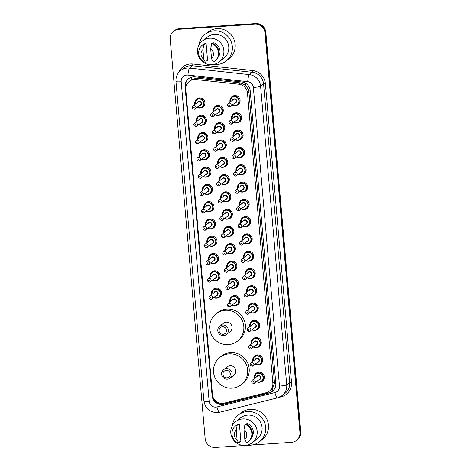 <?xml version="1.0" encoding="UTF-8"?>
<svg xmlns="http://www.w3.org/2000/svg" width="471" height="471" viewBox="0 0 471 471"><rect width="100%" height="100%" fill="white"/><g stroke="black" fill="none" stroke-linecap="round" stroke-linejoin="round"><path stroke-width="0.71" d="M232.062 115.801A5.046 4.934 52.3 0 1 241.276 116.09A5.046 4.934 52.3 0 1 237.466 122.79M233.575 133.087A5.046 4.934 52.3 0 1 242.789 133.375A5.046 4.934 52.3 0 1 238.98 140.075M235.088 150.379A5.046 4.934 52.3 0 1 244.302 150.667A5.046 4.934 52.3 0 1 240.493 157.367M236.601 167.664A5.046 4.934 52.3 0 1 245.815 167.953A5.046 4.934 52.3 0 1 242.006 174.653M238.114 184.956A5.046 4.934 52.3 0 1 247.322 185.244A5.046 4.934 52.3 0 1 243.519 191.944M239.627 202.242A5.046 4.934 52.3 0 1 248.835 202.53A5.046 4.934 52.3 0 1 245.032 209.23M241.14 219.527A5.046 4.934 52.3 0 1 250.348 219.816A5.046 4.934 52.3 0 1 246.539 226.522M242.653 236.819A5.046 4.934 52.3 0 1 251.861 237.107A5.046 4.934 52.3 0 1 248.052 243.807M244.161 254.105A5.046 4.934 52.3 0 1 253.374 254.393A5.046 4.934 52.3 0 1 249.565 261.093M245.674 271.396A5.046 4.934 52.3 0 1 254.888 271.685A5.046 4.934 52.3 0 1 251.078 278.385M247.187 288.682A5.046 4.934 52.3 0 1 256.401 288.97A5.046 4.934 52.3 0 1 252.591 295.67M248.7 305.973A5.046 4.934 52.3 0 1 257.914 306.262A5.046 4.934 52.3 0 1 254.105 312.962M250.213 323.259A5.046 4.934 52.3 0 1 259.427 323.548A5.046 4.934 52.3 0 1 255.618 330.248M251.726 340.551A5.046 4.934 52.3 0 1 260.94 340.839A5.046 4.934 52.3 0 1 257.131 347.539M253.239 357.836A5.046 4.934 52.3 0 1 262.453 358.125A5.046 4.934 52.3 0 1 258.644 364.825M254.752 375.128A5.046 4.934 52.3 0 1 263.96 375.416A5.046 4.934 52.3 0 1 260.157 382.116M230.549 98.51A5.046 4.934 52.3 0 1 239.763 98.798A5.046 4.934 52.3 0 1 235.953 105.498M215.223 125.616A5.046 4.934 52.3 0 1 224.437 125.904A5.046 4.934 52.3 0 1 220.628 132.61M216.737 142.907A5.046 4.934 52.3 0 1 225.95 143.196A5.046 4.934 52.3 0 1 222.141 149.896M218.25 160.193A5.046 4.934 52.3 0 1 227.458 160.481A5.046 4.934 52.3 0 1 223.654 167.181M219.763 177.485A5.046 4.934 52.3 0 1 228.971 177.773A5.046 4.934 52.3 0 1 225.167 184.473M221.276 194.77A5.046 4.934 52.3 0 1 230.484 195.059A5.046 4.934 52.3 0 1 226.675 201.759M222.783 212.062A5.046 4.934 52.3 0 1 231.997 212.35A5.046 4.934 52.3 0 1 228.188 219.05M224.296 229.348A5.046 4.934 52.3 0 1 233.51 229.636A5.046 4.934 52.3 0 1 229.701 236.336M225.809 246.639A5.046 4.934 52.3 0 1 235.023 246.928A5.046 4.934 52.3 0 1 231.214 253.628M227.322 263.925A5.046 4.934 52.3 0 1 236.536 264.213A5.046 4.934 52.3 0 1 232.727 270.913M228.835 281.216A5.046 4.934 52.3 0 1 238.049 281.505A5.046 4.934 52.3 0 1 234.24 288.205M230.348 298.502A5.046 4.934 52.3 0 1 239.562 298.791A5.046 4.934 52.3 0 1 235.753 305.491M213.71 108.33A5.046 4.934 52.3 0 1 222.924 108.618A5.046 4.934 52.3 0 1 219.115 115.318M204.432 204.591A5.046 4.934 52.3 0 1 213.646 204.879A5.046 4.934 52.3 0 1 209.836 211.579M205.945 221.876A5.046 4.934 52.3 0 1 215.159 222.165A5.046 4.934 52.3 0 1 211.349 228.871M198.385 135.436A5.046 4.934 52.3 0 1 207.593 135.725A5.046 4.934 52.3 0 1 203.79 142.425M207.458 239.168A5.046 4.934 52.3 0 1 216.672 239.456A5.046 4.934 52.3 0 1 212.863 246.156M196.872 118.15A5.046 4.934 52.3 0 1 206.08 118.439A5.046 4.934 52.3 0 1 202.277 125.139M202.919 187.305A5.046 4.934 52.3 0 1 212.133 187.593A5.046 4.934 52.3 0 1 208.323 194.293M199.898 152.728A5.046 4.934 52.3 0 1 209.106 153.016A5.046 4.934 52.3 0 1 205.303 159.716M201.411 170.013A5.046 4.934 52.3 0 1 210.619 170.302A5.046 4.934 52.3 0 1 206.81 177.002M208.971 256.454A5.046 4.934 52.3 0 1 218.185 256.742A5.046 4.934 52.3 0 1 214.376 263.442M210.484 273.745A5.046 4.934 52.3 0 1 219.698 274.034A5.046 4.934 52.3 0 1 215.889 280.734M211.997 291.031A5.046 4.934 52.3 0 1 221.211 291.319A5.046 4.934 52.3 0 1 217.402 298.019M195.359 100.859A5.046 4.934 52.3 0 1 204.573 101.147A5.046 4.934 52.3 0 1 200.764 107.847M269.341 391.154A9.461 9.249 -127.7 0 0 272.85 383.047L247.463 92.934A9.461 9.249 -127.7 0 0 238.98 84.227L195.877 79.522A9.461 9.249 -127.7 0 0 185.78 89.472L212.48 394.663A9.461 9.249 -127.7 0 0 224.196 403.152L265.974 392.779A9.461 9.249 -127.7 0 0 269.341 391.154L272.232 388.699L274.428 383.388L274.422 381.834L248.776 90.185L245.674 85.169L240.681 82.914L197.579 78.21L195.942 78.18L190.414 80.517M193.534 76.838A9.461 9.249 -127.7 0 0 185.062 86.817L212.091 395.758A9.461 9.249 -127.7 0 0 223.802 404.253L268.941 393.05A9.461 9.249 -127.7 0 0 275.812 383.317L250.207 90.662A9.461 9.249 -127.7 0 0 241.723 81.954L195.165 76.873A9.461 9.249 -127.7 0 0 193.534 76.838M272.515 391.254A9.461 9.249 52.3 0 1 269.359 392.726L224.225 403.93A9.461 9.249 52.3 0 1 212.509 395.434L185.48 86.493A9.461 9.249 52.3 0 1 188.777 78.557M248.458 445.236L215.271 447.45A9.461 9.249 52.3 0 1 205.156 438.707L170.214 39.264A9.461 9.249 52.3 0 1 178.686 29.284L254.893 24.198A9.461 9.249 52.3 0 1 265.008 32.941L299.95 432.384A9.461 9.249 52.3 0 1 291.478 442.363L252.291 444.977M173.717 31.163L174.553 30.515A9.461 9.249 52.3 0 1 179.522 28.637L255.729 23.55L255.311 23.874A9.461 9.249 52.3 0 1 265.426 32.617L300.368 432.06A9.461 9.249 52.3 0 1 296.865 440.161A9.461 9.249 52.3 0 0 300.368 432.06L265.426 32.617A9.461 9.249 52.3 0 0 255.311 23.874L179.104 28.961L255.311 23.874L254.893 24.198M174.135 30.839A9.461 9.249 52.3 0 1 179.104 28.961A9.461 9.249 52.3 0 0 174.135 30.839M255.729 23.55A9.461 9.249 52.3 0 1 265.844 32.293L300.786 431.736A9.461 9.249 52.3 0 1 297.283 439.837L296.447 440.485M198.956 45.075A17.027 16.65 52.3 0 1 205.185 34.177A17.027 16.65 52.3 0 1 214.128 30.798A17.027 16.65 52.3 0 1 231.208 41.748A17.027 16.65 52.3 0 1 226.021 61.118A17.027 16.65 52.3 0 1 217.078 64.498A17.027 16.65 52.3 0 1 213.905 64.409M205.185 34.177L208.011 31.993A17.027 16.65 52.3 0 1 216.954 28.613A17.027 16.65 52.3 0 1 234.034 39.564A17.027 16.65 52.3 0 1 228.841 58.934L226.021 61.118M211.85 64.71A13.4 13.106 52.3 0 1 198.409 56.09A13.4 13.106 52.3 0 1 202.489 40.847A13.4 13.106 52.3 0 1 209.53 38.186A13.4 13.106 52.3 0 1 222.971 46.806A13.4 13.106 52.3 0 1 218.885 62.048A13.4 13.106 52.3 0 1 211.85 64.71M202.489 40.847L207.405 37.044A13.4 13.106 52.3 0 1 214.44 34.383A13.4 13.106 52.3 0 1 227.887 43.008A13.4 13.106 52.3 0 1 223.802 58.251L218.885 62.048M212.815 43.456L213.816 42.678A9.461 9.249 52.3 0 1 217.908 57.55M210.684 48.984A6.306 6.164 52.3 0 1 211.538 58.734L210.684 48.984L211.662 43.615A10.091 9.867 52.3 0 1 213.275 62.001L211.538 58.734M211.662 43.615L212.185 43.208A10.091 9.867 52.3 0 1 215.294 60.647L214.77 61.047M204.502 44.409L206.068 43.197L207.558 60.217L205.992 61.43L206.051 62.113L205.527 62.519A10.091 9.867 52.3 0 1 203.919 44.133L204.443 43.726L204.502 44.409M204.491 44.28L204.903 43.962A9.461 9.249 52.3 0 1 206.068 43.197M203.79 59.246A6.306 6.164 52.3 0 1 202.936 49.502L203.79 59.246L205.527 62.519M202.936 49.502L203.919 44.133M202.424 45.081L202.948 44.68A10.091 9.867 52.3 0 1 204.443 43.726M223.119 334.275A3.786 3.697 52.3 0 1 219.074 330.783A3.786 3.697 52.3 0 1 222.465 326.786A3.786 3.697 52.3 0 1 226.51 330.283A3.786 3.697 52.3 0 1 223.119 334.275M223.519 335.635A5.364 5.24 52.3 0 1 219.774 326.091A5.364 5.24 52.3 0 1 227.97 328.475A5.364 5.24 52.3 0 1 223.519 335.635M226.333 334.569L230.048 331.702A5.364 5.24 -127.7 0 0 226.304 322.152A5.364 5.24 -127.7 0 0 223.49 323.218L219.774 326.091M228.27 344.625A17.345 16.962 52.3 0 1 210.873 333.468A17.345 16.962 52.3 0 1 216.16 313.739A17.345 16.962 52.3 0 1 225.268 310.295A17.345 16.962 52.3 0 1 242.659 321.452A17.345 16.962 52.3 0 1 237.378 341.181A17.345 16.962 52.3 0 1 228.27 344.625M216.16 313.739L217.726 312.526A17.345 16.962 52.3 0 1 226.834 309.082A17.345 16.962 52.3 0 1 244.231 320.239A17.345 16.962 52.3 0 1 238.944 339.968L237.378 341.181M226.934 377.842A3.786 3.697 52.3 0 1 222.889 374.345A3.786 3.697 52.3 0 1 226.28 370.353A3.786 3.697 52.3 0 1 230.325 373.85A3.786 3.697 52.3 0 1 226.934 377.842M227.328 379.202A5.364 5.24 52.3 0 1 223.59 369.653A5.364 5.24 52.3 0 1 231.779 372.037A5.364 5.24 52.3 0 1 227.328 379.202M230.148 378.136L233.857 375.263A5.364 5.24 -127.7 0 0 230.113 365.72A5.364 5.24 -127.7 0 0 227.299 366.785L223.59 369.653M232.079 388.186A17.345 16.962 52.3 0 1 214.688 377.03A17.345 16.962 52.3 0 1 219.969 357.301A17.345 16.962 52.3 0 1 229.077 353.862A17.345 16.962 52.3 0 1 246.474 365.019A17.345 16.962 52.3 0 1 241.187 384.742A17.345 16.962 52.3 0 1 232.079 388.186M219.969 357.301L221.541 356.088A17.345 16.962 52.3 0 1 230.649 352.649A17.345 16.962 52.3 0 1 248.04 363.8A17.345 16.962 52.3 0 1 242.759 383.529L241.187 384.742M232.262 425.796A17.027 16.65 52.3 0 1 238.497 414.892A17.027 16.65 52.3 0 1 247.44 411.513A17.027 16.65 52.3 0 1 264.519 422.469A17.027 16.65 52.3 0 1 259.327 441.839A17.027 16.65 52.3 0 1 250.384 445.219A17.027 16.65 52.3 0 1 247.21 445.124M238.497 414.892L241.317 412.714A17.027 16.65 52.3 0 1 250.26 409.328A17.027 16.65 52.3 0 1 267.34 420.285A17.027 16.65 52.3 0 1 262.153 439.655L259.327 441.839M245.155 445.431A13.4 13.106 52.3 0 1 231.714 436.811A13.4 13.106 52.3 0 1 235.8 421.563A13.4 13.106 52.3 0 1 242.836 418.907A13.4 13.106 52.3 0 1 256.277 427.527A13.4 13.106 52.3 0 1 252.197 442.769A13.4 13.106 52.3 0 1 245.155 445.431M235.8 421.563L240.716 417.765A13.4 13.106 52.3 0 1 247.752 415.104A13.4 13.106 52.3 0 1 261.193 423.723A13.4 13.106 52.3 0 1 257.113 438.966L252.197 442.769M246.127 424.171L247.122 423.4A9.461 9.249 52.3 0 1 251.214 438.265M243.99 429.705A6.306 6.164 52.3 0 1 244.843 439.449L243.99 429.705L244.973 424.336A10.091 9.867 52.3 0 1 246.58 442.716L244.843 439.449M244.973 424.336L245.497 423.929A10.091 9.867 52.3 0 1 248.6 441.362L248.076 441.769M237.808 425.13L239.38 423.918L240.869 440.938L239.297 442.151L239.362 442.834L238.838 443.235A10.091 9.867 52.3 0 1 237.231 424.848L237.749 424.448L237.808 425.13M237.802 425.001L238.208 424.683A9.461 9.249 52.3 0 1 239.38 423.918M237.101 439.967A6.306 6.164 52.3 0 1 236.248 430.223L237.101 439.967L238.838 443.235M236.248 430.223L237.231 424.848M235.73 425.802L236.254 425.395A10.091 9.867 52.3 0 1 237.749 424.448M197.579 78.21L195.877 79.522M220.251 404.03A9.461 1.819 -103.9 0 1 219.939 403.2M186.593 84.756A9.461 1.089 175 0 1 185.486 84.804M250.136 90.073A9.461 1.089 175 0 1 248.776 90.185M245.674 85.169A9.461 1.442 -83.8 0 1 245.909 83.467M275.812 383.276A9.461 1.089 175 0 1 274.428 383.388M191.167 79.917A9.461 1.442 -83.8 0 1 191.532 77.197M272.98 390.848A9.461 1.819 -103.9 0 1 272.232 388.699M240.681 82.914L238.98 84.227M249.041 91.721L247.463 92.934M274.422 381.834L272.85 383.047M185.48 86.493L185.062 86.817M186.84 75.083A6.306 6.164 -127.7 0 0 181.188 81.742L209.148 401.292A6.306 6.164 -127.7 0 0 216.954 406.956L274.899 392.573A6.306 6.164 -127.7 0 0 279.486 386.085L253.357 87.441A6.306 6.164 -127.7 0 0 247.699 81.636L187.923 75.107A6.306 6.164 -127.7 0 0 186.84 75.083M180.717 70.538A12.617 12.334 52.3 0 1 189.507 68.083L192.486 65.775A12.617 12.334 -127.7 0 0 183.696 68.236L180.717 70.538C177.273 73.364 175.689 77.014 175.954 81.483A6.306 0.724 -5 0 0 181.188 81.742M175.954 81.483L203.908 401.033C205.285 408.522 209.766 412.378 217.355 412.608L219.521 412.266A6.306 1.213 -103.9 0 1 216.954 406.956M178.662 72.552A14.189 13.877 52.3 0 1 190.443 63.968A14.189 13.877 52.3 0 1 192.886 64.021L252.656 70.544A14.189 13.877 52.3 0 1 265.385 83.608L291.514 382.252A14.189 13.877 52.3 0 1 281.205 396.847L278.991 397.4M265.008 32.941L265.844 32.293M178.686 29.284L179.522 28.637M299.95 432.384L300.786 431.736M187.923 75.107A6.306 0.96 -83.8 0 1 189.507 68.083L249.283 74.606L252.262 72.304L192.486 65.775L192.886 64.021M247.699 81.636A6.306 0.96 -83.8 0 1 249.283 74.606A12.617 12.334 52.3 0 1 260.598 86.217L263.577 83.915A12.617 12.334 -127.7 0 0 252.262 72.304L252.656 70.544M253.357 87.441A6.306 0.724 -5 0 0 260.598 86.217L286.727 384.86L289.706 382.558L263.577 83.915L265.385 83.608M279.486 386.085A6.306 0.724 -5 0 0 286.727 384.86A12.617 12.334 52.3 0 1 282.047 395.669L285.032 393.362A12.617 12.334 -127.7 0 0 289.706 382.558L291.514 382.252M281.205 396.847A1.578 0.306 76.1 0 0 281.057 396.358M277.56 397.836A6.306 1.213 -103.9 0 1 277.466 397.883A6.306 1.213 -103.9 0 1 274.899 392.573M203.908 401.033A6.306 0.724 -5 0 0 209.148 401.292M269.359 392.726L268.941 393.05M224.225 403.93L223.802 404.253M212.509 395.434L212.091 395.758M198.409 98.103L196.478 99.599L194.859 104.438A4.728 4.628 52.3 0 1 198.962 98.663A4.728 4.628 52.3 0 1 202.265 107.082A4.728 4.628 52.3 0 1 197.178 107.429M197.39 107.264A4.416 4.316 -127.7 0 0 203.655 103.09A4.416 4.316 -127.7 0 0 198.939 99.01A4.416 4.316 -127.7 0 0 195.076 104.268M197.284 102.566A2.208 2.161 52.3 0 1 201.482 103.19A2.208 2.161 52.3 0 1 199.598 105.557M192.986 105.887C191.756 107.512 192.186 108.636 194.276 109.272L200.422 104.921A1.89 1.849 -127.7 0 0 199.103 101.548A1.89 1.849 -127.7 0 0 198.108 101.924L192.986 105.887A1.89 1.849 52.3 0 1 195.877 106.729A1.89 1.849 52.3 0 1 194.305 109.254M193.911 107.9A0.318 0.306 -127.7 0 0 194.193 107.565A0.318 0.306 -127.7 0 0 193.852 107.276A0.318 0.306 -127.7 0 0 193.569 107.606A0.318 0.306 -127.7 0 0 193.911 107.9M199.922 115.395L197.991 116.885L196.366 121.73A4.728 4.628 52.3 0 1 200.475 115.948A4.728 4.628 52.3 0 1 203.778 124.373A4.728 4.628 52.3 0 1 198.685 124.721L201.288 125.315L203.778 124.373L205.709 122.878M198.903 124.55A4.416 4.316 -127.7 0 0 205.168 120.382A4.416 4.316 -127.7 0 0 200.452 116.302A4.416 4.316 -127.7 0 0 196.59 121.559M198.797 119.852A2.208 2.161 52.3 0 1 202.995 120.482A2.208 2.161 52.3 0 1 201.111 122.849M194.499 123.178C193.269 124.797 193.699 125.928 195.789 126.558L201.935 122.207A1.89 1.849 -127.7 0 0 200.617 118.839A1.89 1.849 -127.7 0 0 199.622 119.216L194.499 123.178A1.89 1.849 52.3 0 1 197.39 124.02A1.89 1.849 52.3 0 1 195.818 126.546M195.418 125.186A0.318 0.306 -127.7 0 0 195.7 124.856A0.318 0.306 -127.7 0 0 195.365 124.562A0.318 0.306 -127.7 0 0 195.082 124.897A0.318 0.306 -127.7 0 0 195.418 125.186M201.435 132.681L199.504 134.176L197.879 139.016A4.728 4.628 52.3 0 1 201.988 133.234A4.728 4.628 52.3 0 1 205.291 141.659A4.728 4.628 52.3 0 1 200.199 142.006L202.801 142.601L205.291 141.659L207.222 140.164M200.416 141.842A4.416 4.316 -127.7 0 0 206.681 137.667A4.416 4.316 -127.7 0 0 201.965 133.587A4.416 4.316 -127.7 0 0 198.103 138.845M200.31 137.143A2.208 2.161 52.3 0 1 204.508 137.768A2.208 2.161 52.3 0 1 202.624 140.134M196.013 140.464C194.782 142.089 195.212 143.213 197.302 143.849L203.448 139.493A1.89 1.849 -127.7 0 0 202.13 136.125A1.89 1.849 -127.7 0 0 201.135 136.502L196.013 140.464A1.89 1.849 52.3 0 1 198.903 141.306A1.89 1.849 52.3 0 1 197.331 143.832M196.931 142.477A0.318 0.306 -127.7 0 0 197.214 142.142A0.318 0.306 -127.7 0 0 196.878 141.853A0.318 0.306 -127.7 0 0 196.595 142.183A0.318 0.306 -127.7 0 0 196.931 142.477M199.398 156.301A4.728 4.628 52.3 0 1 203.501 150.526A4.728 4.628 52.3 0 1 206.804 158.951A4.728 4.628 52.3 0 1 201.712 159.298L204.314 159.887L206.804 158.951L208.735 157.455M201.929 159.127A4.416 4.316 -127.7 0 0 208.194 154.959A4.416 4.316 -127.7 0 0 203.472 150.879A4.416 4.316 -127.7 0 0 199.616 156.136M201.818 154.429A2.208 2.161 52.3 0 1 206.021 155.059A2.208 2.161 52.3 0 1 204.137 157.426M197.52 157.756C196.295 159.375 196.725 160.505 198.815 161.135L204.962 156.784A1.89 1.849 -127.7 0 0 203.643 153.416A1.89 1.849 -127.7 0 0 202.648 153.787L197.52 157.756A1.89 1.849 52.3 0 1 200.416 158.592A1.89 1.849 52.3 0 1 198.844 161.123M198.444 159.763A0.318 0.306 -127.7 0 0 198.727 159.434A0.318 0.306 -127.7 0 0 198.391 159.139A0.318 0.306 -127.7 0 0 198.108 159.475A0.318 0.306 -127.7 0 0 198.444 159.763M204.461 167.258L202.53 168.753L200.905 173.593A4.728 4.628 52.3 0 1 205.015 167.811A4.728 4.628 52.3 0 1 208.317 176.236A4.728 4.628 52.3 0 1 203.225 176.584M203.443 176.419A4.416 4.316 -127.7 0 0 209.707 172.245A4.416 4.316 -127.7 0 0 204.985 168.165A4.416 4.316 -127.7 0 0 201.129 173.422M203.331 171.721A2.208 2.161 52.3 0 1 207.534 172.345A2.208 2.161 52.3 0 1 205.65 174.712M199.033 175.041C197.802 176.666 198.232 177.791 200.322 178.421L206.475 174.07A1.89 1.849 -127.7 0 0 205.156 170.702A1.89 1.849 -127.7 0 0 204.161 171.079L199.033 175.041A1.89 1.849 52.3 0 1 201.924 175.883A1.89 1.849 52.3 0 1 200.358 178.409M199.957 177.055A0.318 0.306 -127.7 0 0 200.24 176.719A0.318 0.306 -127.7 0 0 199.904 176.431A0.318 0.306 -127.7 0 0 199.622 176.76A0.318 0.306 -127.7 0 0 199.957 177.055M205.974 184.544L204.043 186.039L202.418 190.885A4.728 4.628 52.3 0 1 206.528 185.103A4.728 4.628 52.3 0 1 209.83 193.522A4.728 4.628 52.3 0 1 204.738 193.875L207.34 194.464L209.83 193.522L211.762 192.033M204.956 193.705A4.416 4.316 -127.7 0 0 211.22 189.536A4.416 4.316 -127.7 0 0 206.498 185.456A4.416 4.316 -127.7 0 0 202.642 190.714M204.844 189.006A2.208 2.161 52.3 0 1 209.047 189.636A2.208 2.161 52.3 0 1 207.158 191.997M200.546 192.327C199.315 193.952 199.745 195.082 201.835 195.712L207.988 191.361A1.89 1.849 -127.7 0 0 206.669 187.994A1.89 1.849 -127.7 0 0 205.674 188.365L200.546 192.327A1.89 1.849 52.3 0 1 203.437 193.169A1.89 1.849 52.3 0 1 201.871 195.7M201.47 194.34A0.318 0.306 -127.7 0 0 201.753 194.011A0.318 0.306 -127.7 0 0 201.417 193.716A0.318 0.306 -127.7 0 0 201.135 194.052A0.318 0.306 -127.7 0 0 201.47 194.34M207.487 201.835L205.556 203.331L203.931 208.17A4.728 4.628 52.3 0 1 208.035 202.389A4.728 4.628 52.3 0 1 211.338 210.814A4.728 4.628 52.3 0 1 206.251 211.161L208.847 211.756L211.338 210.814L213.275 209.318M206.469 210.996A4.416 4.316 -127.7 0 0 212.733 206.822A4.416 4.316 -127.7 0 0 208.011 202.742A4.416 4.316 -127.7 0 0 204.149 207.999M206.357 206.292A2.208 2.161 52.3 0 1 210.561 206.922A2.208 2.161 52.3 0 1 208.671 209.289M202.059 209.619C200.829 211.238 201.258 212.368 203.348 212.998L209.501 208.647A1.89 1.849 -127.7 0 0 208.176 205.279A1.89 1.849 -127.7 0 0 207.187 205.656L202.059 209.619A1.89 1.849 52.3 0 1 204.95 210.46A1.89 1.849 52.3 0 1 203.384 212.986M202.983 211.626A0.318 0.306 -127.7 0 0 203.266 211.296A0.318 0.306 -127.7 0 0 202.93 211.002A0.318 0.306 -127.7 0 0 202.648 211.338A0.318 0.306 -127.7 0 0 202.983 211.626M209 219.121L207.063 220.616L205.444 225.462A4.728 4.628 52.3 0 1 209.548 219.68A4.728 4.628 52.3 0 1 212.851 228.099A4.728 4.628 52.3 0 1 207.764 228.447M207.982 228.282A4.416 4.316 -127.7 0 0 214.246 224.108A4.416 4.316 -127.7 0 0 209.524 220.034A4.416 4.316 -127.7 0 0 205.662 225.291M207.87 223.584A2.208 2.161 52.3 0 1 212.074 224.214A2.208 2.161 52.3 0 1 210.184 226.575M203.572 226.904C202.342 228.529 202.771 229.654 204.861 230.29L211.014 225.939A1.89 1.849 -127.7 0 0 209.689 222.565A1.89 1.849 -127.7 0 0 208.7 222.942L203.572 226.904A1.89 1.849 52.3 0 1 206.463 227.746A1.89 1.849 52.3 0 1 204.897 230.278M204.496 228.918A0.318 0.306 -127.7 0 0 204.779 228.582A0.318 0.306 -127.7 0 0 204.443 228.294A0.318 0.306 -127.7 0 0 204.161 228.623A0.318 0.306 -127.7 0 0 204.496 228.918M206.963 242.742A4.728 4.628 52.3 0 1 211.061 236.966A4.728 4.628 52.3 0 1 214.364 245.391A4.728 4.628 52.3 0 1 209.277 245.738L211.873 246.333L214.364 245.391L216.301 243.896M209.489 245.574A4.416 4.316 -127.7 0 0 215.759 241.399A4.416 4.316 -127.7 0 0 211.037 237.319A4.416 4.316 -127.7 0 0 207.175 242.577M209.383 240.869A2.208 2.161 52.3 0 1 213.587 241.499A2.208 2.161 52.3 0 1 211.697 243.866M205.085 244.196C203.855 245.815 204.284 246.945 206.375 247.575L212.527 243.224A1.89 1.849 -127.7 0 0 211.202 239.857A1.89 1.849 -127.7 0 0 210.207 240.234L205.085 244.196A1.89 1.849 52.3 0 1 207.976 245.038A1.89 1.849 52.3 0 1 206.404 247.563M206.01 246.203A0.318 0.306 -127.7 0 0 206.292 245.874A0.318 0.306 -127.7 0 0 205.957 245.579A0.318 0.306 -127.7 0 0 205.674 245.915A0.318 0.306 -127.7 0 0 206.01 246.203M208.476 260.033A4.728 4.628 52.3 0 1 212.574 254.258A4.728 4.628 52.3 0 1 215.877 262.677A4.728 4.628 52.3 0 1 210.79 263.024M211.002 262.859A4.416 4.316 -127.7 0 0 217.266 258.685A4.416 4.316 -127.7 0 0 212.551 254.611A4.416 4.316 -127.7 0 0 208.688 259.868M210.896 258.161A2.208 2.161 52.3 0 1 215.094 258.791A2.208 2.161 52.3 0 1 213.21 261.152M206.598 261.482C205.368 263.106 205.798 264.231 207.888 264.867L214.04 260.516A1.89 1.849 -127.7 0 0 212.715 257.142A1.89 1.849 -127.7 0 0 211.72 257.519L206.598 261.482A1.89 1.849 52.3 0 1 209.489 262.323A1.89 1.849 52.3 0 1 207.917 264.855M207.523 263.495A0.318 0.306 -127.7 0 0 207.805 263.159A0.318 0.306 -127.7 0 0 207.464 262.871A0.318 0.306 -127.7 0 0 207.181 263.201A0.318 0.306 -127.7 0 0 207.523 263.495M213.54 270.99L211.603 272.485L209.984 277.325A4.728 4.628 52.3 0 1 214.087 271.543A4.728 4.628 52.3 0 1 217.39 279.968A4.728 4.628 52.3 0 1 212.303 280.316L214.9 280.91L217.39 279.968L219.321 278.473M212.515 280.145A4.416 4.316 -127.7 0 0 218.78 275.977A4.416 4.316 -127.7 0 0 214.064 271.897A4.416 4.316 -127.7 0 0 210.201 277.154M212.409 275.447A2.208 2.161 52.3 0 1 216.607 276.077A2.208 2.161 52.3 0 1 214.723 278.443M208.111 278.773C206.881 280.392 207.311 281.523 209.401 282.153L215.547 277.802A1.89 1.849 -127.7 0 0 214.228 274.434A1.89 1.849 -127.7 0 0 213.233 274.811L208.111 278.773A1.89 1.849 52.3 0 1 211.002 279.615A1.89 1.849 52.3 0 1 209.43 282.141M209.036 280.781A0.318 0.306 -127.7 0 0 209.318 280.451A0.318 0.306 -127.7 0 0 208.977 280.157A0.318 0.306 -127.7 0 0 208.694 280.492A0.318 0.306 -127.7 0 0 209.036 280.781M211.497 294.611A4.728 4.628 52.3 0 1 215.6 288.835A4.728 4.628 52.3 0 1 218.903 297.254A4.728 4.628 52.3 0 1 213.816 297.601L216.413 298.196L218.903 297.254L220.834 295.759M214.028 297.436A4.416 4.316 -127.7 0 0 220.293 293.262A4.416 4.316 -127.7 0 0 215.577 289.182A4.416 4.316 -127.7 0 0 211.715 294.44M213.922 292.738A2.208 2.161 52.3 0 1 218.12 293.362A2.208 2.161 52.3 0 1 216.236 295.729M209.624 296.059C208.394 297.684 208.824 298.808 210.914 299.444L217.06 295.093A1.89 1.849 -127.7 0 0 215.742 291.72A1.89 1.849 -127.7 0 0 214.747 292.097L209.624 296.059A1.89 1.849 52.3 0 1 212.515 296.901A1.89 1.849 52.3 0 1 210.943 299.426M210.549 298.072A0.318 0.306 -127.7 0 0 210.831 297.737A0.318 0.306 -127.7 0 0 210.49 297.448A0.318 0.306 -127.7 0 0 210.207 297.778A0.318 0.306 -127.7 0 0 210.549 298.072M216.766 105.575L214.829 107.07L213.21 111.91A4.728 4.628 52.3 0 1 217.314 106.128A4.728 4.628 52.3 0 1 220.616 114.553A4.728 4.628 52.3 0 1 215.53 114.9M215.742 114.736A4.416 4.316 -127.7 0 0 222.006 110.561A4.416 4.316 -127.7 0 0 217.29 106.481A4.416 4.316 -127.7 0 0 213.428 111.739M215.636 110.031A2.208 2.161 52.3 0 1 219.833 110.661A2.208 2.161 52.3 0 1 217.949 113.028M211.338 113.358C210.107 114.977 210.537 116.107 212.627 116.737L218.78 112.386A1.89 1.849 -127.7 0 0 217.455 109.019A1.89 1.849 -127.7 0 0 216.46 109.396L211.338 113.358A1.89 1.849 52.3 0 1 214.228 114.2A1.89 1.849 52.3 0 1 212.656 116.726M212.203 114.741A0.318 0.306 -127.7 0 0 211.921 115.077A0.318 0.306 -127.7 0 0 212.262 115.366A0.318 0.306 -127.7 0 0 212.545 115.036A0.318 0.306 -127.7 0 0 212.203 114.741M218.279 122.86L216.342 124.356L214.723 129.201A4.728 4.628 52.3 0 1 218.827 123.42A4.728 4.628 52.3 0 1 222.129 131.839A4.728 4.628 52.3 0 1 217.043 132.186M217.255 132.021A4.416 4.316 -127.7 0 0 223.519 127.853A4.416 4.316 -127.7 0 0 218.803 123.773A4.416 4.316 -127.7 0 0 214.941 129.03M217.149 127.323A2.208 2.161 52.3 0 1 221.346 127.953A2.208 2.161 52.3 0 1 219.462 130.314M212.851 130.644C211.62 132.269 212.05 133.393 214.14 134.029L220.287 129.678A1.89 1.849 -127.7 0 0 218.968 126.31A1.89 1.849 -127.7 0 0 217.973 126.681L212.851 130.644A1.89 1.849 52.3 0 1 215.742 131.486A1.89 1.849 52.3 0 1 214.17 134.017M213.716 132.033A0.318 0.306 -127.7 0 0 213.434 132.363A0.318 0.306 -127.7 0 0 213.775 132.657A0.318 0.306 -127.7 0 0 214.058 132.322A0.318 0.306 -127.7 0 0 213.716 132.033M221.158 150.066A4.728 4.628 52.3 0 1 218.55 149.478L221.152 150.072L223.643 149.13A4.728 4.628 52.3 0 1 221.158 150.066M216.236 146.481A4.728 4.628 52.3 0 1 220.34 140.705A4.728 4.628 52.3 0 1 223.643 149.13L225.574 147.635M218.768 149.313A4.416 4.316 -127.7 0 0 225.032 145.139A4.416 4.316 -127.7 0 0 220.316 141.059A4.416 4.316 -127.7 0 0 216.454 146.316M218.662 144.609A2.208 2.161 52.3 0 1 222.86 145.239A2.208 2.161 52.3 0 1 220.976 147.606M214.364 147.935C213.133 149.554 213.563 150.685 215.653 151.315L221.8 146.964A1.89 1.849 -127.7 0 0 220.481 143.596A1.89 1.849 -127.7 0 0 219.486 143.973L214.364 147.935A1.89 1.849 52.3 0 1 217.255 148.777A1.89 1.849 52.3 0 1 215.683 151.303M215.229 149.319A0.318 0.306 -127.7 0 0 214.947 149.654A0.318 0.306 -127.7 0 0 215.282 149.943A0.318 0.306 -127.7 0 0 215.565 149.613A0.318 0.306 -127.7 0 0 215.229 149.319M222.671 167.358A4.728 4.628 52.3 0 1 220.063 166.763L222.665 167.358L225.156 166.416A4.728 4.628 52.3 0 1 222.671 167.358M217.749 163.773A4.728 4.628 52.3 0 1 221.853 157.997A4.728 4.628 52.3 0 1 225.156 166.416L227.087 164.921M220.281 166.599A4.416 4.316 -127.7 0 0 226.545 162.424A4.416 4.316 -127.7 0 0 221.829 158.35A4.416 4.316 -127.7 0 0 217.967 163.608M220.175 161.9A2.208 2.161 52.3 0 1 224.373 162.53A2.208 2.161 52.3 0 1 222.489 164.891M215.877 165.221C214.646 166.846 215.076 167.97 217.166 168.606L223.313 164.255A1.89 1.849 -127.7 0 0 221.994 160.882A1.89 1.849 -127.7 0 0 220.999 161.259L215.877 165.221A1.89 1.849 52.3 0 1 218.768 166.063A1.89 1.849 52.3 0 1 217.196 168.594M216.742 166.61A0.318 0.306 -127.7 0 0 216.46 166.94A0.318 0.306 -127.7 0 0 216.795 167.234A0.318 0.306 -127.7 0 0 217.078 166.899A0.318 0.306 -127.7 0 0 216.742 166.61M224.172 184.644A4.728 4.628 52.3 0 1 221.576 184.055M222.812 174.729L220.881 176.225L219.256 181.064A4.728 4.628 52.3 0 1 223.366 175.283A4.728 4.628 52.3 0 1 226.669 183.708A4.728 4.628 52.3 0 1 224.184 184.644M221.794 183.89A4.416 4.316 -127.7 0 0 228.058 179.716A4.416 4.316 -127.7 0 0 223.342 175.636A4.416 4.316 -127.7 0 0 219.48 180.893M221.682 179.186A2.208 2.161 52.3 0 1 225.886 179.816A2.208 2.161 52.3 0 1 224.002 182.183M217.39 182.512C216.16 184.132 216.589 185.262 218.679 185.892L224.826 181.541A1.89 1.849 -127.7 0 0 223.507 178.173A1.89 1.849 -127.7 0 0 222.512 178.55L217.39 182.512A1.89 1.849 52.3 0 1 220.281 183.354A1.89 1.849 52.3 0 1 218.709 185.88M218.256 183.896A0.318 0.306 -127.7 0 0 217.973 184.232A0.318 0.306 -127.7 0 0 218.309 184.52A0.318 0.306 -127.7 0 0 218.591 184.19A0.318 0.306 -127.7 0 0 218.256 183.896M225.697 201.935A4.728 4.628 52.3 0 1 223.089 201.341L225.691 201.935L228.182 200.993A4.728 4.628 52.3 0 1 225.697 201.935M224.326 192.015L222.394 193.51L220.769 198.35A4.728 4.628 52.3 0 1 224.879 192.574A4.728 4.628 52.3 0 1 228.182 200.993L230.113 199.498M223.307 201.176A4.416 4.316 -127.7 0 0 229.571 197.002A4.416 4.316 -127.7 0 0 224.85 192.922A4.416 4.316 -127.7 0 0 220.993 198.179M223.195 196.478A2.208 2.161 52.3 0 1 227.399 197.102A2.208 2.161 52.3 0 1 225.515 199.469M218.897 199.798C217.667 201.423 218.097 202.548 220.187 203.184L226.339 198.833A1.89 1.849 -127.7 0 0 225.02 195.459A1.89 1.849 -127.7 0 0 224.025 195.836L218.897 199.798A1.89 1.849 52.3 0 1 221.788 200.64A1.89 1.849 52.3 0 1 220.222 203.166M219.769 201.188A0.318 0.306 -127.7 0 0 219.486 201.517A0.318 0.306 -127.7 0 0 219.822 201.812A0.318 0.306 -127.7 0 0 220.104 201.476A0.318 0.306 -127.7 0 0 219.769 201.188M227.21 219.221A4.728 4.628 52.3 0 1 224.602 218.632L227.205 219.227L229.695 218.285A4.728 4.628 52.3 0 1 227.21 219.221M225.839 209.307L223.908 210.796L222.283 215.641A4.728 4.628 52.3 0 1 226.392 209.86A4.728 4.628 52.3 0 1 229.695 218.285L231.626 216.79M224.82 218.462A4.416 4.316 -127.7 0 0 231.084 214.293A4.416 4.316 -127.7 0 0 226.363 210.213A4.416 4.316 -127.7 0 0 222.506 215.471M224.708 213.763A2.208 2.161 52.3 0 1 228.912 214.393A2.208 2.161 52.3 0 1 227.022 216.76M220.41 217.09C219.18 218.709 219.61 219.839 221.7 220.469L227.852 216.118A1.89 1.849 -127.7 0 0 226.533 212.751A1.89 1.849 -127.7 0 0 225.538 213.127L220.41 217.09A1.89 1.849 52.3 0 1 223.301 217.932A1.89 1.849 52.3 0 1 221.735 220.457M221.282 218.473A0.318 0.306 -127.7 0 0 220.999 218.809A0.318 0.306 -127.7 0 0 221.335 219.097A0.318 0.306 -127.7 0 0 221.617 218.768A0.318 0.306 -127.7 0 0 221.282 218.473M228.706 236.513A4.728 4.628 52.3 0 1 226.115 235.918L228.718 236.513L231.202 235.571A4.728 4.628 52.3 0 1 228.723 236.513M223.802 232.927A4.728 4.628 52.3 0 1 227.899 227.146A4.728 4.628 52.3 0 1 231.202 235.571L233.139 234.075M226.333 235.753A4.416 4.316 -127.7 0 0 232.597 231.579A4.416 4.316 -127.7 0 0 227.876 227.499A4.416 4.316 -127.7 0 0 224.013 232.756M226.221 231.055A2.208 2.161 52.3 0 1 230.425 231.679A2.208 2.161 52.3 0 1 228.535 234.046M221.923 234.375C220.693 236 221.123 237.125 223.213 237.761L229.365 233.41A1.89 1.849 -127.7 0 0 228.041 230.036A1.89 1.849 -127.7 0 0 227.051 230.413L221.923 234.375A1.89 1.849 52.3 0 1 224.814 235.217A1.89 1.849 52.3 0 1 223.248 237.743M222.795 235.765A0.318 0.306 -127.7 0 0 222.512 236.095A0.318 0.306 -127.7 0 0 222.848 236.389A0.318 0.306 -127.7 0 0 223.13 236.053A0.318 0.306 -127.7 0 0 222.795 235.765M228.865 243.878L226.928 245.373L225.309 250.219A4.728 4.628 52.3 0 1 229.412 244.437A4.728 4.628 52.3 0 1 232.715 252.862A4.728 4.628 52.3 0 1 227.628 253.21M227.846 253.039A4.416 4.316 -127.7 0 0 234.111 248.871A4.416 4.316 -127.7 0 0 229.389 244.79A4.416 4.316 -127.7 0 0 225.527 250.048M227.734 248.341A2.208 2.161 52.3 0 1 231.938 248.971A2.208 2.161 52.3 0 1 230.048 251.337M223.437 251.667C222.206 253.286 222.636 254.417 224.726 255.046L230.878 250.696A1.89 1.849 -127.7 0 0 229.554 247.328A1.89 1.849 -127.7 0 0 228.565 247.699L223.437 251.667A1.89 1.849 52.3 0 1 226.327 252.503A1.89 1.849 52.3 0 1 224.761 255.035M224.308 253.051A0.318 0.306 -127.7 0 0 224.025 253.386A0.318 0.306 -127.7 0 0 224.361 253.675A0.318 0.306 -127.7 0 0 224.643 253.345A0.318 0.306 -127.7 0 0 224.308 253.051M231.732 271.09A4.728 4.628 52.3 0 1 229.141 270.495L231.738 271.09L234.228 270.148A4.728 4.628 52.3 0 1 231.744 271.09M230.378 261.17L228.441 262.665L226.822 267.504A4.728 4.628 52.3 0 1 230.925 261.723A4.728 4.628 52.3 0 1 234.228 270.148L236.165 268.653M229.353 270.33A4.416 4.316 -127.7 0 0 235.624 266.156A4.416 4.316 -127.7 0 0 230.902 262.076A4.416 4.316 -127.7 0 0 227.04 267.334M229.247 265.632A2.208 2.161 52.3 0 1 233.451 266.256A2.208 2.161 52.3 0 1 231.561 268.623M224.95 268.953C223.719 270.578 224.149 271.702 226.239 272.332L232.391 267.981A1.89 1.849 -127.7 0 0 231.067 264.614A1.89 1.849 -127.7 0 0 230.072 264.99L224.95 268.953A1.89 1.849 52.3 0 1 227.84 269.795A1.89 1.849 52.3 0 1 226.268 272.32M225.821 270.342A0.318 0.306 -127.7 0 0 225.538 270.672A0.318 0.306 -127.7 0 0 225.874 270.966A0.318 0.306 -127.7 0 0 226.157 270.631A0.318 0.306 -127.7 0 0 225.821 270.342M233.245 288.376A4.728 4.628 52.3 0 1 230.655 287.787L233.251 288.376L235.741 287.434A4.728 4.628 52.3 0 1 233.257 288.376M228.341 284.79A4.728 4.628 52.3 0 1 232.439 279.015A4.728 4.628 52.3 0 1 235.741 287.434L237.678 285.944M230.867 287.616A4.416 4.316 -127.7 0 0 237.137 283.448A4.416 4.316 -127.7 0 0 232.415 279.368A4.416 4.316 -127.7 0 0 228.553 284.625M230.761 282.918A2.208 2.161 52.3 0 1 234.958 283.548A2.208 2.161 52.3 0 1 233.074 285.915M226.463 286.238C225.232 287.863 225.662 288.994 227.752 289.624L233.904 285.273A1.89 1.849 -127.7 0 0 232.58 281.905A1.89 1.849 -127.7 0 0 231.585 282.276L226.463 286.238A1.89 1.849 52.3 0 1 229.353 287.08A1.89 1.849 52.3 0 1 227.781 289.612M227.328 287.628A0.318 0.306 -127.7 0 0 227.046 287.964A0.318 0.306 -127.7 0 0 227.387 288.252A0.318 0.306 -127.7 0 0 227.67 287.922A0.318 0.306 -127.7 0 0 227.328 287.628M233.404 295.747L231.467 297.242L229.848 302.082A4.728 4.628 52.3 0 1 233.952 296.3A4.728 4.628 52.3 0 1 237.254 304.725A4.728 4.628 52.3 0 1 232.168 305.073M232.38 304.908A4.416 4.316 -127.7 0 0 238.644 300.733A4.416 4.316 -127.7 0 0 233.928 296.653A4.416 4.316 -127.7 0 0 230.066 301.911M232.274 300.204A2.208 2.161 52.3 0 1 236.471 300.834A2.208 2.161 52.3 0 1 234.587 303.2M227.976 303.53C226.745 305.149 227.175 306.28 229.265 306.909L235.412 302.559A1.89 1.849 -127.7 0 0 234.093 299.191A1.89 1.849 -127.7 0 0 233.098 299.568L227.976 303.53A1.89 1.849 52.3 0 1 230.867 304.372A1.89 1.849 52.3 0 1 229.295 306.898M228.841 304.914A0.318 0.306 -127.7 0 0 228.559 305.249A0.318 0.306 -127.7 0 0 228.9 305.538A0.318 0.306 -127.7 0 0 229.183 305.208A0.318 0.306 -127.7 0 0 228.841 304.914M233.604 95.754L231.667 97.25L230.048 102.089A4.728 4.628 52.3 0 1 234.152 96.314A4.728 4.628 52.3 0 1 237.455 104.733A4.728 4.628 52.3 0 1 232.368 105.08M232.586 104.915A4.416 4.316 -127.7 0 0 238.85 100.741A4.416 4.316 -127.7 0 0 234.128 96.661A4.416 4.316 -127.7 0 0 230.266 101.919M232.474 100.217A2.208 2.161 52.3 0 1 236.678 100.841A2.208 2.161 52.3 0 1 234.788 103.208M228.176 103.538C226.945 105.163 227.375 106.287 229.465 106.923L235.618 102.572A1.89 1.849 -127.7 0 0 234.293 99.198A1.89 1.849 -127.7 0 0 233.304 99.575L228.176 103.538A1.89 1.849 52.3 0 1 231.067 104.379A1.89 1.849 52.3 0 1 229.495 106.905M229.047 104.927A0.318 0.306 -127.7 0 0 228.765 105.257A0.318 0.306 -127.7 0 0 229.1 105.551A0.318 0.306 -127.7 0 0 229.383 105.216A0.318 0.306 -127.7 0 0 229.047 104.927M236.471 122.96A4.728 4.628 52.3 0 1 233.881 122.372L236.477 122.966L238.968 122.024A4.728 4.628 52.3 0 1 236.483 122.96M235.117 113.046L233.18 114.535L231.561 119.381A4.728 4.628 52.3 0 1 235.665 113.599A4.728 4.628 52.3 0 1 238.968 122.024L240.905 120.529M234.093 122.201A4.416 4.316 -127.7 0 0 240.363 118.033A4.416 4.316 -127.7 0 0 235.641 113.953A4.416 4.316 -127.7 0 0 231.779 119.21M233.987 117.503A2.208 2.161 52.3 0 1 238.191 118.133A2.208 2.161 52.3 0 1 236.301 120.499M229.689 120.829C228.459 122.448 228.888 123.579 230.978 124.209L237.131 119.858A1.89 1.849 -127.7 0 0 235.806 116.49A1.89 1.849 -127.7 0 0 234.811 116.867L229.689 120.829A1.89 1.849 52.3 0 1 232.58 121.671A1.89 1.849 52.3 0 1 231.008 124.197M230.56 122.213A0.318 0.306 -127.7 0 0 230.278 122.548A0.318 0.306 -127.7 0 0 230.613 122.837A0.318 0.306 -127.7 0 0 230.896 122.507A0.318 0.306 -127.7 0 0 230.56 122.213M237.996 140.252A4.728 4.628 52.3 0 1 235.394 139.657L237.99 140.252L240.481 139.31A4.728 4.628 52.3 0 1 237.996 140.252M236.63 130.332L234.693 131.827L233.074 136.667A4.728 4.628 52.3 0 1 237.178 130.885A4.728 4.628 52.3 0 1 240.481 139.31L242.418 137.815M235.606 139.493A4.416 4.316 -127.7 0 0 241.87 135.318A4.416 4.316 -127.7 0 0 237.154 131.238A4.416 4.316 -127.7 0 0 233.292 136.496M235.5 134.794A2.208 2.161 52.3 0 1 239.698 135.418A2.208 2.161 52.3 0 1 237.814 137.785M231.202 138.115C229.972 139.74 230.401 140.864 232.491 141.5L238.644 137.149A1.89 1.849 -127.7 0 0 237.319 133.776A1.89 1.849 -127.7 0 0 236.324 134.153L231.202 138.115A1.89 1.849 52.3 0 1 234.093 138.957A1.89 1.849 52.3 0 1 232.521 141.483M232.068 139.504A0.318 0.306 -127.7 0 0 231.785 139.834A0.318 0.306 -127.7 0 0 232.126 140.128A0.318 0.306 -127.7 0 0 232.409 139.793A0.318 0.306 -127.7 0 0 232.068 139.504M239.509 157.538A4.728 4.628 52.3 0 1 236.907 156.949L239.504 157.544L241.994 156.602A4.728 4.628 52.3 0 1 239.509 157.538M238.143 147.617L236.207 149.113L234.587 153.958A4.728 4.628 52.3 0 1 238.691 148.177A4.728 4.628 52.3 0 1 241.994 156.602L243.925 155.106M237.119 156.778A4.416 4.316 -127.7 0 0 243.383 152.61A4.416 4.316 -127.7 0 0 238.667 148.53A4.416 4.316 -127.7 0 0 234.805 153.787M237.013 152.08A2.208 2.161 52.3 0 1 241.211 152.71A2.208 2.161 52.3 0 1 239.327 155.077M232.715 155.406C231.485 157.026 231.915 158.156 234.005 158.786L240.151 154.435A1.89 1.849 -127.7 0 0 238.832 151.067A1.89 1.849 -127.7 0 0 237.837 151.438L232.715 155.406A1.89 1.849 52.3 0 1 235.606 156.242A1.89 1.849 52.3 0 1 234.034 158.774M233.581 156.79A0.318 0.306 -127.7 0 0 233.298 157.126A0.318 0.306 -127.7 0 0 233.64 157.414A0.318 0.306 -127.7 0 0 233.922 157.084A0.318 0.306 -127.7 0 0 233.581 156.79M241.011 174.829A4.728 4.628 52.3 0 1 238.42 174.235L241.017 174.829L243.507 173.887A4.728 4.628 52.3 0 1 241.022 174.829M239.651 164.909L237.72 166.404L236.095 171.244A4.728 4.628 52.3 0 1 240.204 165.462A4.728 4.628 52.3 0 1 243.507 173.887L245.438 172.392M238.632 174.07A4.416 4.316 -127.7 0 0 244.896 169.896A4.416 4.316 -127.7 0 0 240.181 165.816A4.416 4.316 -127.7 0 0 236.318 171.073M238.526 169.372A2.208 2.161 52.3 0 1 242.724 169.996A2.208 2.161 52.3 0 1 240.84 172.362M234.228 172.692C232.998 174.317 233.428 175.442 235.518 176.072L241.664 171.721A1.89 1.849 -127.7 0 0 240.345 168.353A1.89 1.849 -127.7 0 0 239.35 168.73L234.228 172.692A1.89 1.849 52.3 0 1 237.119 173.534A1.89 1.849 52.3 0 1 235.547 176.06M235.094 174.082A0.318 0.306 -127.7 0 0 234.811 174.411A0.318 0.306 -127.7 0 0 235.153 174.706A0.318 0.306 -127.7 0 0 235.435 174.37A0.318 0.306 -127.7 0 0 235.094 174.082M242.524 192.115A4.728 4.628 52.3 0 1 239.927 191.526L242.53 192.115L245.02 191.179A4.728 4.628 52.3 0 1 242.536 192.115M237.614 188.53A4.728 4.628 52.3 0 1 241.717 182.754A4.728 4.628 52.3 0 1 245.02 191.179L246.951 189.683M240.145 191.356A4.416 4.316 -127.7 0 0 246.41 187.187A4.416 4.316 -127.7 0 0 241.694 183.107A4.416 4.316 -127.7 0 0 237.831 188.365M240.039 186.657A2.208 2.161 52.3 0 1 244.237 187.287A2.208 2.161 52.3 0 1 242.353 189.654M235.741 189.978C234.511 191.603 234.941 192.733 237.031 193.363L243.177 189.012A1.89 1.849 -127.7 0 0 241.858 185.645A1.89 1.849 -127.7 0 0 240.864 186.016L235.741 189.978A1.89 1.849 52.3 0 1 238.632 190.82A1.89 1.849 52.3 0 1 237.06 193.351M236.607 191.367A0.318 0.306 -127.7 0 0 236.324 191.703A0.318 0.306 -127.7 0 0 236.66 191.991A0.318 0.306 -127.7 0 0 236.942 191.662A0.318 0.306 -127.7 0 0 236.607 191.367M242.677 199.486L240.746 200.982L239.121 205.821A4.728 4.628 52.3 0 1 243.23 200.04A4.728 4.628 52.3 0 1 246.533 208.465A4.728 4.628 52.3 0 1 241.44 208.812M241.658 208.647A4.416 4.316 -127.7 0 0 247.923 204.473A4.416 4.316 -127.7 0 0 243.207 200.393A4.416 4.316 -127.7 0 0 239.345 205.65M241.546 203.949A2.208 2.161 52.3 0 1 245.75 204.573A2.208 2.161 52.3 0 1 243.866 206.94M237.254 207.269C236.024 208.894 236.454 210.019 238.544 210.649L244.69 206.298A1.89 1.849 -127.7 0 0 243.372 202.93A1.89 1.849 -127.7 0 0 242.377 203.307L237.254 207.269A1.89 1.849 52.3 0 1 240.145 208.111A1.89 1.849 52.3 0 1 238.573 210.637M238.12 208.653A0.318 0.306 -127.7 0 0 237.837 208.989A0.318 0.306 -127.7 0 0 238.173 209.283A0.318 0.306 -127.7 0 0 238.456 208.947A0.318 0.306 -127.7 0 0 238.12 208.653M245.562 226.692A4.728 4.628 52.3 0 1 242.954 226.098L245.556 226.692L248.046 225.75A4.728 4.628 52.3 0 1 245.562 226.692M240.64 223.107A4.728 4.628 52.3 0 1 244.743 217.331A4.728 4.628 52.3 0 1 248.046 225.75L249.977 224.261M243.171 225.933A4.416 4.316 -127.7 0 0 249.436 221.764A4.416 4.316 -127.7 0 0 244.714 217.684A4.416 4.316 -127.7 0 0 240.858 222.942M243.06 221.235A2.208 2.161 52.3 0 1 247.263 221.865A2.208 2.161 52.3 0 1 245.379 224.225M238.762 224.555C237.531 226.18 237.961 227.305 240.051 227.94L246.203 223.59A1.89 1.849 -127.7 0 0 244.885 220.222A1.89 1.849 -127.7 0 0 243.89 220.593L238.762 224.555A1.89 1.849 52.3 0 1 241.658 225.397A1.89 1.849 52.3 0 1 240.086 227.929M239.633 225.945A0.318 0.306 -127.7 0 0 239.35 226.274A0.318 0.306 -127.7 0 0 239.686 226.569A0.318 0.306 -127.7 0 0 239.969 226.233A0.318 0.306 -127.7 0 0 239.633 225.945M245.703 234.063L243.772 235.559L242.147 240.398A4.728 4.628 52.3 0 1 246.256 234.617A4.728 4.628 52.3 0 1 249.559 243.042A4.728 4.628 52.3 0 1 244.467 243.389M244.685 243.224A4.416 4.316 -127.7 0 0 250.949 239.05A4.416 4.316 -127.7 0 0 246.227 234.97A4.416 4.316 -127.7 0 0 242.371 240.228M244.573 238.52A2.208 2.161 52.3 0 1 248.776 239.15A2.208 2.161 52.3 0 1 246.886 241.517M240.275 241.847C239.044 243.466 239.474 244.596 241.564 245.226L247.717 240.875A1.89 1.849 -127.7 0 0 246.398 237.508A1.89 1.849 -127.7 0 0 245.403 237.884L240.275 241.847A1.89 1.849 52.3 0 1 243.166 242.689A1.89 1.849 52.3 0 1 241.599 245.214M241.146 243.23A0.318 0.306 -127.7 0 0 240.864 243.566A0.318 0.306 -127.7 0 0 241.199 243.854A0.318 0.306 -127.7 0 0 241.482 243.525A0.318 0.306 -127.7 0 0 241.146 243.23M248.57 261.27A4.728 4.628 52.3 0 1 245.98 260.675L248.582 261.27L251.072 260.328A4.728 4.628 52.3 0 1 248.588 261.27M247.216 251.349L245.285 252.845L243.66 257.69A4.728 4.628 52.3 0 1 247.764 251.908A4.728 4.628 52.3 0 1 251.072 260.328L253.004 258.832M246.198 260.51A4.416 4.316 -127.7 0 0 252.462 256.336A4.416 4.316 -127.7 0 0 247.74 252.262A4.416 4.316 -127.7 0 0 243.884 257.519M246.086 255.812A2.208 2.161 52.3 0 1 250.289 256.442A2.208 2.161 52.3 0 1 248.4 258.803M241.788 259.132C240.557 260.757 240.987 261.882 243.077 262.518L249.23 258.167A1.89 1.849 -127.7 0 0 247.905 254.793A1.89 1.849 -127.7 0 0 246.916 255.17L241.788 259.132A1.89 1.849 52.3 0 1 244.679 259.974A1.89 1.849 52.3 0 1 243.113 262.506M242.659 260.522A0.318 0.306 -127.7 0 0 242.377 260.852A0.318 0.306 -127.7 0 0 242.712 261.146A0.318 0.306 -127.7 0 0 242.995 260.81A0.318 0.306 -127.7 0 0 242.659 260.522M250.083 278.555A4.728 4.628 52.3 0 1 247.493 277.967L250.089 278.561L252.58 277.619A4.728 4.628 52.3 0 1 250.101 278.555M248.729 268.641L246.798 270.136L245.173 274.976A4.728 4.628 52.3 0 1 249.277 269.194A4.728 4.628 52.3 0 1 252.58 277.619L254.517 276.124M247.711 277.802A4.416 4.316 -127.7 0 0 253.975 273.627A4.416 4.316 -127.7 0 0 249.253 269.547A4.416 4.316 -127.7 0 0 245.391 274.805M247.599 273.098A2.208 2.161 52.3 0 1 251.802 273.728A2.208 2.161 52.3 0 1 249.913 276.094M243.301 276.424C242.07 278.043 242.5 279.173 244.59 279.803L250.743 275.453A1.89 1.849 -127.7 0 0 249.418 272.085A1.89 1.849 -127.7 0 0 248.429 272.462L243.301 276.424A1.89 1.849 52.3 0 1 246.192 277.266A1.89 1.849 52.3 0 1 244.626 279.792M244.172 277.808A0.318 0.306 -127.7 0 0 243.89 278.143A0.318 0.306 -127.7 0 0 244.225 278.432A0.318 0.306 -127.7 0 0 244.508 278.102A0.318 0.306 -127.7 0 0 244.172 277.808M251.596 295.847A4.728 4.628 52.3 0 1 249.006 295.252L251.602 295.847L254.093 294.905A4.728 4.628 52.3 0 1 251.608 295.847M250.242 285.926L248.305 287.422L246.686 292.261A4.728 4.628 52.3 0 1 250.79 286.486A4.728 4.628 52.3 0 1 254.093 294.905L256.03 293.409M249.218 295.087A4.416 4.316 -127.7 0 0 255.488 290.913A4.416 4.316 -127.7 0 0 250.766 286.833A4.416 4.316 -127.7 0 0 246.904 292.091M249.112 290.389A2.208 2.161 52.3 0 1 253.316 291.013A2.208 2.161 52.3 0 1 251.426 293.38M244.814 293.71C243.584 295.335 244.013 296.459 246.103 297.095L252.256 292.744A1.89 1.849 -127.7 0 0 250.931 289.371A1.89 1.849 -127.7 0 0 249.942 289.747L244.814 293.71A1.89 1.849 52.3 0 1 247.705 294.552A1.89 1.849 52.3 0 1 246.133 297.077M245.685 295.099A0.318 0.306 -127.7 0 0 245.403 295.429A0.318 0.306 -127.7 0 0 245.738 295.723A0.318 0.306 -127.7 0 0 246.021 295.388A0.318 0.306 -127.7 0 0 245.685 295.099M253.121 313.133A4.728 4.628 52.3 0 1 250.519 312.544L253.115 313.138L255.606 312.196A4.728 4.628 52.3 0 1 253.121 313.133M248.205 309.547A4.728 4.628 52.3 0 1 252.303 303.771A4.728 4.628 52.3 0 1 255.606 312.196L257.543 310.701M250.731 312.373A4.416 4.316 -127.7 0 0 257.001 308.205A4.416 4.316 -127.7 0 0 252.279 304.125A4.416 4.316 -127.7 0 0 248.417 309.382M250.625 307.675A2.208 2.161 52.3 0 1 254.823 308.305A2.208 2.161 52.3 0 1 252.939 310.672M246.327 311.001C245.097 312.62 245.526 313.751 247.616 314.381L253.769 310.03A1.89 1.849 -127.7 0 0 252.444 306.662A1.89 1.849 -127.7 0 0 251.449 307.039L246.327 311.001A1.89 1.849 52.3 0 1 249.218 311.843A1.89 1.849 52.3 0 1 247.646 314.369M247.198 312.385A0.318 0.306 -127.7 0 0 246.916 312.72A0.318 0.306 -127.7 0 0 247.251 313.009A0.318 0.306 -127.7 0 0 247.534 312.679A0.318 0.306 -127.7 0 0 247.198 312.385M253.268 320.504L251.331 321.999L249.712 326.839A4.728 4.628 52.3 0 1 253.816 321.057A4.728 4.628 52.3 0 1 257.119 329.482A4.728 4.628 52.3 0 1 252.032 329.83M252.244 329.665A4.416 4.316 -127.7 0 0 258.508 325.49A4.416 4.316 -127.7 0 0 253.792 321.41A4.416 4.316 -127.7 0 0 249.93 326.668M252.138 324.966A2.208 2.161 52.3 0 1 256.336 325.591A2.208 2.161 52.3 0 1 254.452 327.957M247.84 328.287C246.61 329.912 247.04 331.036 249.13 331.672L255.282 327.321A1.89 1.849 -127.7 0 0 253.957 323.948A1.89 1.849 -127.7 0 0 252.962 324.325L247.84 328.287A1.89 1.849 52.3 0 1 250.731 329.129A1.89 1.849 52.3 0 1 249.159 331.655M248.706 329.676A0.318 0.306 -127.7 0 0 248.423 330.006A0.318 0.306 -127.7 0 0 248.765 330.301A0.318 0.306 -127.7 0 0 249.047 329.965A0.318 0.306 -127.7 0 0 248.706 329.676M256.136 347.71A4.728 4.628 52.3 0 1 253.545 347.121L256.142 347.716L258.632 346.774A4.728 4.628 52.3 0 1 256.147 347.71M254.782 337.789L252.845 339.285L251.226 344.13A4.728 4.628 52.3 0 1 255.329 338.349A4.728 4.628 52.3 0 1 258.632 346.774L260.563 345.278M253.757 346.95A4.416 4.316 -127.7 0 0 260.021 342.782A4.416 4.316 -127.7 0 0 255.306 338.702A4.416 4.316 -127.7 0 0 251.443 343.96M253.651 342.252A2.208 2.161 52.3 0 1 257.849 342.882A2.208 2.161 52.3 0 1 255.965 345.249M249.353 345.579C248.123 347.198 248.553 348.328 250.643 348.958L256.789 344.607A1.89 1.849 -127.7 0 0 255.47 341.24A1.89 1.849 -127.7 0 0 254.475 341.61L249.353 345.579A1.89 1.849 52.3 0 1 252.244 346.415A1.89 1.849 52.3 0 1 250.672 348.946M250.219 346.962A0.318 0.306 -127.7 0 0 249.936 347.298A0.318 0.306 -127.7 0 0 250.278 347.586A0.318 0.306 -127.7 0 0 250.56 347.257A0.318 0.306 -127.7 0 0 250.219 346.962M257.649 365.001A4.728 4.628 52.3 0 1 255.052 364.407L257.655 365.001L260.145 364.059A4.728 4.628 52.3 0 1 257.661 365.001M252.739 361.416A4.728 4.628 52.3 0 1 256.842 355.634A4.728 4.628 52.3 0 1 260.145 364.059L262.076 362.564M255.27 364.242A4.416 4.316 -127.7 0 0 261.535 360.068A4.416 4.316 -127.7 0 0 256.819 355.988A4.416 4.316 -127.7 0 0 252.956 361.245M255.164 359.544A2.208 2.161 52.3 0 1 259.362 360.168A2.208 2.161 52.3 0 1 257.478 362.535M250.866 362.864C249.636 364.489 250.066 365.614 252.156 366.244L258.302 361.893A1.89 1.849 -127.7 0 0 256.983 358.525A1.89 1.849 -127.7 0 0 255.989 358.902L250.866 362.864A1.89 1.849 52.3 0 1 253.757 363.706A1.89 1.849 52.3 0 1 252.185 366.232M251.732 364.254A0.318 0.306 -127.7 0 0 251.449 364.583A0.318 0.306 -127.7 0 0 251.785 364.878A0.318 0.306 -127.7 0 0 252.067 364.542A0.318 0.306 -127.7 0 0 251.732 364.254M259.162 382.287A4.728 4.628 52.3 0 1 256.565 381.698L259.168 382.287L261.658 381.351A4.728 4.628 52.3 0 1 259.174 382.287M257.802 372.367L255.871 373.862L254.246 378.708A4.728 4.628 52.3 0 1 258.355 372.926A4.728 4.628 52.3 0 1 261.658 381.351L263.589 379.856M256.783 381.528A4.416 4.316 -127.7 0 0 263.048 377.359A4.416 4.316 -127.7 0 0 258.332 373.279A4.416 4.316 -127.7 0 0 254.47 378.537M256.677 376.829A2.208 2.161 52.3 0 1 260.875 377.459A2.208 2.161 52.3 0 1 258.991 379.826M252.379 380.15C251.149 381.775 251.579 382.905 253.669 383.535L259.815 379.184A1.89 1.849 -127.7 0 0 258.497 375.817A1.89 1.849 -127.7 0 0 257.502 376.188L252.379 380.15A1.89 1.849 52.3 0 1 255.27 380.992A1.89 1.849 52.3 0 1 253.698 383.524M253.245 381.539A0.318 0.306 -127.7 0 0 252.962 381.875A0.318 0.306 -127.7 0 0 253.298 382.164A0.318 0.306 -127.7 0 0 253.581 381.834A0.318 0.306 -127.7 0 0 253.245 381.539M190.867 80.141L189.283 81.365M219.521 412.266L277.466 397.883L282.047 395.669M204.196 105.586L202.265 107.082L199.775 108.024L197.172 107.435M199.392 156.307L201.017 151.462L202.948 149.966M210.249 174.741L208.317 176.236L205.827 177.178L203.219 176.59M214.788 226.604L212.851 228.099L210.36 229.041L207.758 228.453M206.957 242.748L208.576 237.908L210.513 236.413M217.814 261.181L215.877 262.677L213.387 263.619L210.784 263.03M208.47 260.039L210.09 255.194L212.027 253.698M211.491 294.611L213.116 289.771L215.047 288.276M215.524 114.906L218.126 115.495L220.616 114.553L222.553 113.058M217.037 132.192L219.639 132.781L222.129 131.839L224.061 130.343M219.786 140.152L217.855 141.647L216.23 146.487M221.299 157.438L219.368 158.933L217.743 163.778M221.57 184.061L224.178 184.65L226.669 183.708L228.6 182.212M227.352 226.592L225.421 228.088L223.796 232.927M227.623 253.21L230.225 253.798L232.715 252.862L234.652 251.367M231.891 278.455L229.954 279.951L228.335 284.796M232.162 305.078L234.764 305.667L237.254 304.725L239.191 303.23M232.362 105.086L234.964 105.675L237.455 104.733L239.392 103.237M241.164 182.195L239.233 183.69L237.608 188.535M241.435 208.818L244.043 209.407L246.533 208.465L248.464 206.969M244.19 216.772L242.259 218.267L240.634 223.113M244.461 243.395L247.069 243.984L249.559 243.042L251.49 241.546M251.755 303.218L249.818 304.708L248.199 309.553M252.026 329.835L254.628 330.424L257.119 329.482L259.056 327.987M256.289 355.081L254.358 356.576L252.733 361.416"/></g></svg>
